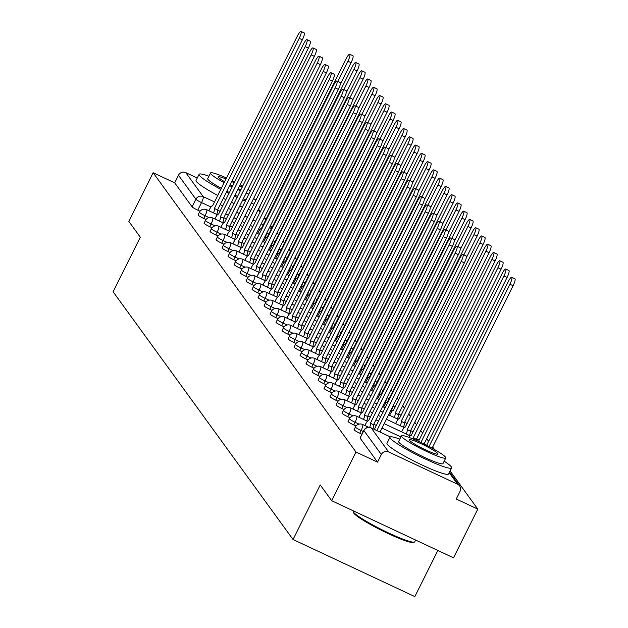 <?xml version="1.0" encoding="UTF-8"?>
<svg xmlns="http://www.w3.org/2000/svg" width="628" height="628" viewBox="0 0 628 628"><rect width="100%" height="100%" fill="white"/><g stroke="black" fill="none" stroke-linecap="round" stroke-linejoin="round"><path stroke-width="0.94" d="M354.239 429.646A5.503 0.62 26.5 0 0 354.066 429.701A5.503 0.62 26.5 0 0 354.121 429.874A5.503 0.62 26.5 0 0 359.766 433.218L361.1 430.525A5.503 0.62 -153.5 0 1 355.464 427.181A5.503 0.62 -153.5 0 1 355.409 427.016L354.066 429.701M348.234 421.38A5.503 0.62 26.5 0 0 348.069 421.443A5.503 0.62 26.5 0 0 348.116 421.616A5.503 0.62 26.5 0 0 353.76 424.96L355.103 422.267A5.503 0.62 -153.5 0 1 349.458 418.923A5.503 0.62 -153.5 0 1 349.411 418.75L348.069 421.443M342.236 413.122A5.503 0.62 26.5 0 0 342.064 413.185A5.503 0.62 26.5 0 0 342.119 413.357A5.503 0.62 26.5 0 0 347.763 416.694L349.105 414.009A5.503 0.62 -153.5 0 1 343.461 410.665A5.503 0.62 -153.5 0 1 343.406 410.492L342.064 413.185M336.239 404.864A5.503 0.62 26.5 0 0 336.066 404.919A5.503 0.62 26.5 0 0 336.121 405.091A5.503 0.62 26.5 0 0 341.758 408.435L343.1 405.743A5.503 0.62 -153.5 0 1 337.464 402.399A5.503 0.62 -153.5 0 1 337.409 402.226L336.066 404.919M330.234 396.598A5.503 0.62 26.5 0 0 330.069 396.661A5.503 0.62 26.5 0 0 330.116 396.833A5.503 0.62 26.5 0 0 335.76 400.177L337.103 397.485A5.503 0.62 -153.5 0 1 331.458 394.141A5.503 0.62 -153.5 0 1 331.411 393.968L330.069 396.661M324.236 388.339A5.503 0.62 26.5 0 0 324.064 388.402A5.503 0.62 26.5 0 0 324.119 388.575A5.503 0.62 26.5 0 0 329.763 391.911L331.105 389.219A5.503 0.62 -153.5 0 1 325.461 385.882A5.503 0.62 -153.5 0 1 325.406 385.71L324.064 388.402M318.231 380.073A5.503 0.62 26.5 0 0 318.066 380.136A5.503 0.62 26.5 0 0 318.121 380.309A5.503 0.62 26.5 0 0 323.758 383.653L325.1 380.961A5.503 0.62 -153.5 0 1 319.464 377.616A5.503 0.62 -153.5 0 1 319.409 377.444L318.066 380.136M312.234 371.815A5.503 0.62 26.5 0 0 312.069 371.878A5.503 0.62 26.5 0 0 312.116 372.051A5.503 0.62 26.5 0 0 317.76 375.395L319.103 372.702A5.503 0.62 -153.5 0 1 313.458 369.358A5.503 0.62 -153.5 0 1 313.411 369.186L312.069 371.878M306.236 363.557A5.503 0.62 26.5 0 0 306.064 363.612A5.503 0.62 26.5 0 0 306.119 363.785A5.503 0.62 26.5 0 0 311.763 367.129L313.105 364.436A5.503 0.62 -153.5 0 1 307.461 361.092A5.503 0.62 -153.5 0 1 307.406 360.927L306.064 363.612M300.231 355.291A5.503 0.62 26.5 0 0 300.066 355.354A5.503 0.62 26.5 0 0 300.121 355.526A5.503 0.62 26.5 0 0 305.757 358.871L307.1 356.178A5.503 0.62 -153.5 0 1 301.456 352.834A5.503 0.62 -153.5 0 1 301.409 352.661L300.066 355.354M294.234 347.033A5.503 0.62 26.5 0 0 294.061 347.096A5.503 0.62 26.5 0 0 294.116 347.268A5.503 0.62 26.5 0 0 299.76 350.605L301.102 347.92A5.503 0.62 -153.5 0 1 295.458 344.576A5.503 0.62 -153.5 0 1 295.403 344.403L294.061 347.096M288.236 338.775A5.503 0.62 26.5 0 0 288.064 338.83A5.503 0.62 26.5 0 0 288.119 339.002A5.503 0.62 26.5 0 0 293.763 342.346L295.097 339.654A5.503 0.62 -153.5 0 1 289.461 336.31A5.503 0.62 -153.5 0 1 289.406 336.137L288.064 338.83M282.231 330.509A5.503 0.62 26.5 0 0 282.066 330.571A5.503 0.62 26.5 0 0 282.113 330.744A5.503 0.62 26.5 0 0 287.757 334.088L289.1 331.396A5.503 0.62 -153.5 0 1 283.456 328.051A5.503 0.62 -153.5 0 1 283.409 327.879L282.066 330.571M276.234 322.25A5.503 0.62 26.5 0 0 276.061 322.313A5.503 0.62 26.5 0 0 276.116 322.486A5.503 0.62 26.5 0 0 281.76 325.822L283.102 323.13A5.503 0.62 -153.5 0 1 277.458 319.793A5.503 0.62 -153.5 0 1 277.403 319.621L276.061 322.313M270.236 313.984A5.503 0.62 26.5 0 0 270.064 314.047A5.503 0.62 26.5 0 0 270.119 314.22A5.503 0.62 26.5 0 0 275.755 317.564L277.097 314.871A5.503 0.62 -153.5 0 1 271.461 311.527A5.503 0.62 -153.5 0 1 271.406 311.355L270.064 314.047M264.231 305.726A5.503 0.62 26.5 0 0 264.066 305.789A5.503 0.62 26.5 0 0 264.113 305.962A5.503 0.62 26.5 0 0 269.757 309.306L271.1 306.613A5.503 0.62 -153.5 0 1 265.456 303.269A5.503 0.62 -153.5 0 1 265.409 303.096L264.066 305.789M258.234 297.468A5.503 0.62 26.5 0 0 258.061 297.523A5.503 0.62 26.5 0 0 258.116 297.696A5.503 0.62 26.5 0 0 263.76 301.04L265.102 298.347A5.503 0.62 -153.5 0 1 259.458 295.011A5.503 0.62 -153.5 0 1 259.403 294.838L258.061 297.523M252.228 289.202A5.503 0.62 26.5 0 0 252.064 289.265A5.503 0.62 26.5 0 0 252.118 289.437A5.503 0.62 26.5 0 0 257.755 292.781L259.097 290.089A5.503 0.62 -153.5 0 1 253.461 286.745A5.503 0.62 -153.5 0 1 253.406 286.572L252.064 289.265M246.231 280.944A5.503 0.62 26.5 0 0 246.066 281.006A5.503 0.62 26.5 0 0 246.113 281.179A5.503 0.62 26.5 0 0 251.757 284.515L253.1 281.831A5.503 0.62 -153.5 0 1 247.456 278.487A5.503 0.62 -153.5 0 1 247.401 278.314L246.066 281.006M240.234 272.685A5.503 0.62 26.5 0 0 240.061 272.74A5.503 0.62 26.5 0 0 240.116 272.913A5.503 0.62 26.5 0 0 245.76 276.257L247.102 273.565A5.503 0.62 -153.5 0 1 241.458 270.221A5.503 0.62 -153.5 0 1 241.403 270.048L240.061 272.74M234.228 264.419A5.503 0.62 26.5 0 0 234.063 264.482A5.503 0.62 26.5 0 0 234.118 264.655A5.503 0.62 26.5 0 0 239.755 267.999L241.097 265.306A5.503 0.62 -153.5 0 1 235.453 261.962A5.503 0.62 -153.5 0 1 235.406 261.79L234.063 264.482M228.231 256.161A5.503 0.62 26.5 0 0 228.058 256.224A5.503 0.62 26.5 0 0 228.113 256.397A5.503 0.62 26.5 0 0 233.757 259.733L235.1 257.04A5.503 0.62 -153.5 0 1 229.456 253.704A5.503 0.62 -153.5 0 1 229.401 253.531L228.058 256.224M222.234 247.895A5.503 0.62 26.5 0 0 222.061 247.958A5.503 0.62 26.5 0 0 222.116 248.131A5.503 0.62 26.5 0 0 227.76 251.475L229.094 248.782A5.503 0.62 -153.5 0 1 223.458 245.438A5.503 0.62 -153.5 0 1 223.403 245.265L222.061 247.958M216.228 239.637A5.503 0.62 26.5 0 0 216.063 239.7A5.503 0.62 26.5 0 0 216.111 239.872A5.503 0.62 26.5 0 0 221.755 243.217L223.097 240.524A5.503 0.62 -153.5 0 1 217.453 237.18A5.503 0.62 -153.5 0 1 217.406 237.007L216.063 239.7M210.231 231.379A5.503 0.62 26.5 0 0 210.058 231.442A5.503 0.62 26.5 0 0 210.113 231.606A5.503 0.62 26.5 0 0 215.757 234.951L217.1 232.258A5.503 0.62 -153.5 0 1 211.455 228.922A5.503 0.62 -153.5 0 1 211.401 228.749L210.058 231.442M204.233 223.113A5.503 0.62 26.5 0 0 204.061 223.176A5.503 0.62 26.5 0 0 204.116 223.348A5.503 0.62 26.5 0 0 209.752 226.692L211.094 224A5.503 0.62 -153.5 0 1 205.458 220.656A5.503 0.62 -153.5 0 1 205.403 220.483L204.061 223.176M198.228 214.855A5.503 0.62 26.5 0 0 198.063 214.917A5.503 0.62 26.5 0 0 198.11 215.09A5.503 0.62 26.5 0 0 203.755 218.434L205.097 215.742A5.503 0.62 -153.5 0 1 199.453 212.397A5.503 0.62 -153.5 0 1 199.406 212.225L198.063 214.917M331.702 500.72L320.241 484.942L293.033 539.507L113.103 291.777L140.311 237.211L128.85 221.433L153.13 172.731L355.982 452.019L331.702 500.72L453.518 557.813L477.798 509.112L450.072 470.937M434.56 449.577L432.684 447.003M428.602 441.374L426.687 438.736M422.597 433.116L420.689 430.478M416.6 424.85L414.684 422.22M410.602 416.592L408.687 413.954M404.597 408.326L402.681 405.696M398.599 400.067L397.037 397.924M392.602 391.809L391.04 389.666M386.597 383.543L385.043 381.4M380.599 375.285L379.037 373.142M374.594 367.027L373.04 364.876M368.597 358.761L367.042 356.618M362.599 350.502L361.037 348.359M356.594 342.236L355.04 340.093M350.597 333.978L349.042 331.835M344.599 325.72L343.037 323.577M338.594 317.454L337.04 315.311M332.597 309.196L331.034 307.053M326.599 300.938L325.037 298.787M320.594 292.672L319.04 290.529M314.597 284.413L313.034 282.27M308.591 276.155L307.037 274.004M302.594 267.889L301.04 265.746M296.597 259.631L295.034 257.488M290.591 251.365L289.037 249.222M284.594 243.107L283.04 240.964M278.596 234.848L277.034 232.698M437.849 550.466L414.849 596.6L293.033 539.507M477.798 509.112L456.242 499.009L460.018 491.426A5.503 5.346 144 0 0 457.592 484.243L388.638 451.932A5.503 5.346 144 0 0 381.329 454.539L363.902 430.549A5.503 0.62 -153.5 0 1 363.848 430.376A5.503 0.62 -153.5 0 1 364.028 430.321M355.982 452.019L377.546 462.13L381.329 454.539M200.034 211.236L197.757 210.168L201.533 202.585A5.503 0.62 -153.5 0 1 195.897 199.241L178.47 175.251A5.503 5.346 -36 0 1 185.786 172.637L197.255 178.014M178.47 175.251L174.686 182.834L153.13 172.731M361.924 434.238L359.766 433.218M356.037 426.027L353.76 424.96M350.039 417.769L347.763 416.694M344.042 409.503L341.758 408.435M338.037 401.245L335.76 400.177M332.039 392.979L329.763 391.911M326.042 384.721L323.758 383.653M320.037 376.462L317.76 375.395M314.039 368.196L311.763 367.129M308.042 359.938L305.757 358.871M302.037 351.68L299.76 350.605M296.039 343.414L293.763 342.346M290.034 335.156L287.757 334.088M284.037 326.89L281.76 325.822M278.039 318.632L275.755 317.564M272.034 310.373L269.757 309.306M266.036 302.107L263.76 301.04M260.039 293.849L257.755 292.781M254.034 285.591L251.757 284.515M248.036 277.325L245.76 276.257M242.039 269.067L239.755 267.999M236.034 260.801L233.757 259.733M230.036 252.542L227.76 251.475M224.031 244.284L221.755 243.217M218.034 236.018L215.757 234.951M212.036 227.76L209.752 226.692M206.031 219.502L203.755 218.434M377.546 462.13L360.119 438.14A5.503 0.62 -153.5 0 1 360.064 437.967A5.503 0.62 -153.5 0 1 360.236 437.904M174.686 182.834L192.113 206.824A5.503 0.62 26.5 0 0 197.757 210.168M213.496 212.9A5.503 1.154 -64.9 0 0 214.454 208.504L217.626 209.988A5.503 1.154 115.1 0 1 216.668 214.384M214.399 208.425L299.195 38.347A6.327 1.327 -64.9 0 0 300.993 31.4L304.164 32.884A6.327 1.327 115.1 0 1 302.358 39.831L217.571 209.909M300.993 31.4A6.327 1.327 -64.9 0 0 297.429 35.914L212.57 205.906A5.503 1.154 -64.9 0 0 212.468 205.819A5.503 1.154 -64.9 0 0 209.367 209.744L208.873 210.733M337.856 81.373L347.92 61.183A6.327 1.327 -64.9 0 0 349.725 54.236A6.327 1.327 -64.9 0 0 346.154 58.749L261.303 228.741A5.503 1.154 -64.9 0 0 261.193 228.655A5.503 1.154 -64.9 0 0 258.092 232.58L257.598 233.569M349.725 54.236L352.889 55.719A6.327 1.327 115.1 0 1 351.091 62.667L340.258 84.395M266.46 233.616A5.503 1.154 115.1 0 1 265.393 237.219M219.502 221.158A5.503 1.154 -64.9 0 0 220.459 216.762L223.623 218.246A5.503 1.154 115.1 0 1 222.665 222.642M220.397 216.684L305.192 46.613A6.327 1.327 -64.9 0 0 306.998 39.658L310.161 41.142A6.327 1.327 115.1 0 1 308.364 48.097L223.568 218.167M306.998 39.658A6.327 1.327 -64.9 0 0 303.426 44.172L218.575 214.164A5.503 1.154 -64.9 0 0 218.466 214.077A5.503 1.154 -64.9 0 0 215.365 218.002L214.87 218.991M225.499 229.424A5.503 1.154 -64.9 0 0 226.457 225.02L229.628 226.512A5.503 1.154 115.1 0 1 228.671 230.908M226.402 224.942L311.198 54.872A6.327 1.327 -64.9 0 0 312.995 47.924L316.167 49.408A6.327 1.327 115.1 0 1 314.361 56.355L229.565 226.425M312.995 47.924A6.327 1.327 -64.9 0 0 309.423 52.438L224.573 222.43A5.503 1.154 -64.9 0 0 224.471 222.336A5.503 1.154 -64.9 0 0 221.362 226.261L220.868 227.25M231.496 237.682A5.503 1.154 -64.9 0 0 232.462 233.286L235.626 234.77A5.503 1.154 115.1 0 1 234.668 239.166M232.399 233.208L317.195 63.13A6.327 1.327 -64.9 0 0 319 56.182L322.164 57.666A6.327 1.327 115.1 0 1 320.366 64.613L235.571 234.691M319 56.182A6.327 1.327 -64.9 0 0 315.429 60.696L230.57 230.688A5.503 1.154 -64.9 0 0 230.468 230.602A5.503 1.154 -64.9 0 0 227.367 234.527L226.873 235.516M343.861 89.631L353.925 69.449A6.327 1.327 -64.9 0 0 355.723 62.502A6.327 1.327 -64.9 0 0 352.151 67.008L267.3 237.007A5.503 1.154 -64.9 0 0 267.198 236.913A5.503 1.154 -64.9 0 0 264.09 240.838L263.595 241.827M355.723 62.502L358.894 63.985A6.327 1.327 115.1 0 1 357.089 70.933L346.256 92.654M272.458 241.882A5.503 1.154 115.1 0 1 271.398 245.485M349.859 97.89L359.923 77.707A6.327 1.327 -64.9 0 0 361.728 70.76A6.327 1.327 -64.9 0 0 358.156 75.274L273.298 245.265A5.503 1.154 -64.9 0 0 273.196 245.179A5.503 1.154 -64.9 0 0 270.095 249.104L269.6 250.085M361.728 70.76L364.892 72.244A6.327 1.327 115.1 0 1 363.094 79.191L352.261 100.92M278.463 250.14A5.503 1.154 115.1 0 1 277.395 253.743M355.856 106.156L365.92 85.965A6.327 1.327 -64.9 0 0 367.725 79.018A6.327 1.327 -64.9 0 0 364.154 83.532L279.303 253.524A5.503 1.154 -64.9 0 0 279.193 253.437A5.503 1.154 -64.9 0 0 276.092 257.362L275.598 258.351M367.725 79.018L370.889 80.502A6.327 1.327 115.1 0 1 369.091 87.457L358.258 109.178M284.46 258.398A5.503 1.154 115.1 0 1 283.393 262.002M208.912 176.217A34.399 3.862 26.5 0 0 199.1 174.317A34.399 3.862 26.5 0 0 199.429 175.393A34.399 3.862 26.5 0 0 220.907 189.389M226.378 192.231A34.399 3.862 26.5 0 0 228.961 193.526M234.519 196.203A34.399 3.862 26.5 0 0 237.141 197.42M242.785 199.916A34.399 3.862 26.5 0 0 245.462 201.031M251.239 203.26A34.399 3.862 26.5 0 0 254.002 204.186M260.353 205.278A34.399 3.862 26.5 0 0 260.667 205.011A34.399 3.862 26.5 0 0 260.683 204.602M199.1 174.317L196.046 180.432A34.399 3.862 26.5 0 0 196.376 181.508A34.399 3.862 26.5 0 0 217.853 195.504M223.333 198.346A34.399 3.862 26.5 0 0 225.915 199.641M231.465 202.318A34.399 3.862 26.5 0 0 234.087 203.535M239.739 206.031A34.399 3.862 26.5 0 0 242.408 207.146M248.193 209.375A34.399 3.862 26.5 0 0 250.957 210.309M257.299 211.393A34.399 3.862 26.5 0 0 257.613 211.134L260.667 205.011M246.097 199.743A24.767 2.787 -153.5 0 1 243.366 198.746M237.651 196.391A24.767 2.787 -153.5 0 1 235.013 195.206M229.448 192.553A24.767 2.787 -153.5 0 1 226.865 191.257M221.409 188.376A24.767 2.787 -153.5 0 1 207.954 179.388A24.767 2.787 -153.5 0 1 207.719 178.611L210.521 172.983A24.767 2.787 26.5 0 0 210.757 173.76A24.767 2.787 26.5 0 0 224.22 182.748M229.667 185.629A24.767 2.787 26.5 0 0 232.25 186.924M237.824 189.578A24.767 2.787 26.5 0 0 240.461 190.763M246.176 193.118A24.767 2.787 26.5 0 0 248.908 194.115M242.22 187.222A15.959 1.79 26.5 0 0 239.731 185.755M234.291 182.834A15.959 1.79 26.5 0 0 231.701 181.555M226.08 179.019A15.959 1.79 26.5 0 0 218.403 176.915A15.959 1.79 26.5 0 0 218.56 177.41A15.959 1.79 26.5 0 0 224.698 181.775M230.115 184.742A15.959 1.79 26.5 0 0 232.698 186.037M238.295 188.628A15.959 1.79 26.5 0 0 240.971 189.734M250.501 190.92A24.767 2.787 26.5 0 0 248.06 189.342M242.738 186.202A24.767 2.787 26.5 0 0 240.202 184.805M234.731 181.947A24.767 2.787 26.5 0 0 232.148 180.668M226.559 178.046A24.767 2.787 26.5 0 0 210.521 172.983M255.996 200.191A34.399 3.862 26.5 0 0 253.586 198.542M414.354 542.082L413.263 542.443A33.574 3.776 -153.5 0 1 383.41 531.288A33.574 3.776 -153.5 0 1 353.878 513.241A33.574 3.776 -153.5 0 1 353.556 512.676L353.187 511.585A34.399 3.862 26.5 0 0 353.509 512.165A34.399 3.862 26.5 0 0 383.771 530.66A34.399 3.862 26.5 0 0 414.354 542.082A34.399 3.862 26.5 0 0 414.747 541.791L415.618 540.049M399.848 439.09A34.399 3.862 26.5 0 0 390.027 437.19A34.399 3.862 26.5 0 0 390.357 438.265A34.399 3.862 26.5 0 0 422.361 457.608A34.399 3.862 26.5 0 0 451.595 467.884A34.399 3.862 26.5 0 0 451.265 466.808A34.399 3.862 26.5 0 0 444.177 461.188M390.027 437.19L386.981 443.305A34.399 3.862 26.5 0 0 387.303 444.381A34.399 3.862 26.5 0 0 419.316 463.723A34.399 3.862 26.5 0 0 448.549 474.007L451.595 467.884M445.786 457.961L442.975 463.59A24.767 2.787 -153.5 0 1 421.93 456.187A24.767 2.787 -153.5 0 1 398.882 442.261A24.767 2.787 -153.5 0 1 398.647 441.484L401.457 435.856A24.767 2.787 26.5 0 0 401.692 436.633A24.767 2.787 26.5 0 0 424.732 450.559A24.767 2.787 26.5 0 0 445.786 457.961A24.767 2.787 26.5 0 0 445.542 457.184A24.767 2.787 26.5 0 0 422.503 443.258A24.767 2.787 26.5 0 0 401.457 435.856M437.747 453.534A15.959 1.79 26.5 0 0 422.895 444.561A15.959 1.79 26.5 0 0 409.338 439.788A15.959 1.79 26.5 0 0 409.487 440.291A15.959 1.79 26.5 0 0 424.34 449.263A15.959 1.79 26.5 0 0 437.904 454.028A15.959 1.79 26.5 0 0 437.747 453.534M353.305 510.847L353.179 511.09A34.399 3.862 26.5 0 0 353.187 511.585M237.502 245.941A5.503 1.154 -64.9 0 0 238.459 241.544L241.623 243.028A5.503 1.154 115.1 0 1 240.665 247.432M238.405 241.466L323.192 71.396A6.327 1.327 -64.9 0 0 324.998 64.441L328.161 65.932A6.327 1.327 115.1 0 1 326.364 72.879L241.568 242.95M324.998 64.441A6.327 1.327 -64.9 0 0 321.426 68.954L236.575 238.954A5.503 1.154 -64.9 0 0 236.466 238.86A5.503 1.154 -64.9 0 0 233.365 242.785L232.87 243.774M243.499 254.207A5.503 1.154 -64.9 0 0 244.457 249.811L247.628 251.294A5.503 1.154 115.1 0 1 246.671 255.69M244.402 249.724L329.198 79.654A6.327 1.327 -64.9 0 0 330.995 72.707L334.167 74.19A6.327 1.327 115.1 0 1 332.361 81.138L247.565 251.216M330.995 72.707A6.327 1.327 -64.9 0 0 327.424 77.22L242.573 247.212A5.503 1.154 -64.9 0 0 242.471 247.126A5.503 1.154 -64.9 0 0 239.362 251.051L238.876 252.032M361.861 114.414L371.925 94.231A6.327 1.327 -64.9 0 0 373.723 87.284A6.327 1.327 -64.9 0 0 370.151 91.798L285.3 261.79A5.503 1.154 -64.9 0 0 285.198 261.695A5.503 1.154 -64.9 0 0 282.09 265.62L281.603 266.61M373.723 87.284L376.894 88.768A6.327 1.327 115.1 0 1 375.089 95.715L364.256 117.436M290.458 266.664A5.503 1.154 115.1 0 1 289.398 270.268M367.859 122.68L377.923 102.49A6.327 1.327 -64.9 0 0 379.728 95.542A6.327 1.327 -64.9 0 0 376.156 100.056L291.306 270.048A5.503 1.154 -64.9 0 0 291.196 269.962A5.503 1.154 -64.9 0 0 288.095 273.887L287.6 274.876M379.728 95.542L382.892 97.026A6.327 1.327 115.1 0 1 381.094 103.973L370.261 125.702M296.463 274.923A5.503 1.154 115.1 0 1 295.396 278.526M249.504 262.465A5.503 1.154 -64.9 0 0 250.462 258.069L253.626 259.552A5.503 1.154 115.1 0 1 252.668 263.948M250.399 257.99L335.195 87.912A6.327 1.327 -64.9 0 0 337.001 80.965L340.164 82.449A6.327 1.327 115.1 0 1 338.366 89.404L253.571 259.474M337.001 80.965A6.327 1.327 -64.9 0 0 333.429 85.479L248.578 255.47A5.503 1.154 -64.9 0 0 248.468 255.384A5.503 1.154 -64.9 0 0 245.367 259.309L244.873 260.298M255.502 270.731A5.503 1.154 -64.9 0 0 256.459 266.327L259.623 267.811A5.503 1.154 115.1 0 1 258.665 272.214M256.405 266.248L341.2 96.178A6.327 1.327 -64.9 0 0 342.998 89.231L346.169 90.715A6.327 1.327 115.1 0 1 344.364 97.662L259.568 267.732M342.998 89.231A6.327 1.327 -64.9 0 0 339.426 93.745L254.576 263.736A5.503 1.154 -64.9 0 0 254.473 263.642A5.503 1.154 -64.9 0 0 251.365 267.567L250.87 268.556M261.499 278.989A5.503 1.154 -64.9 0 0 262.457 274.593L265.628 276.077A5.503 1.154 115.1 0 1 264.671 280.473M262.402 274.514L347.198 104.436A6.327 1.327 -64.9 0 0 348.995 97.489L352.167 98.973A6.327 1.327 115.1 0 1 350.361 105.92L265.566 275.998M348.995 97.489A6.327 1.327 -64.9 0 0 345.431 102.003L260.573 271.995A5.503 1.154 -64.9 0 0 260.471 271.908A5.503 1.154 -64.9 0 0 257.362 275.833L256.876 276.822M267.504 287.247A5.503 1.154 -64.9 0 0 268.462 282.851L271.626 284.335A5.503 1.154 115.1 0 1 270.668 288.731M268.399 282.773L353.195 112.702A6.327 1.327 -64.9 0 0 355.001 105.747L358.164 107.231A6.327 1.327 115.1 0 1 356.366 114.186L271.571 284.256M355.001 105.747A6.327 1.327 -64.9 0 0 351.429 110.261L266.578 280.253A5.503 1.154 -64.9 0 0 266.468 280.166A5.503 1.154 -64.9 0 0 263.368 284.091L262.873 285.081M273.502 295.513A5.503 1.154 -64.9 0 0 274.46 291.109L277.631 292.601A5.503 1.154 115.1 0 1 276.665 296.997M274.405 291.031L359.2 120.961A6.327 1.327 -64.9 0 0 360.998 114.013L364.169 115.497A6.327 1.327 115.1 0 1 362.364 122.444L277.568 292.515M360.998 114.013A6.327 1.327 -64.9 0 0 357.426 118.527L272.576 288.519A5.503 1.154 -64.9 0 0 272.474 288.425A5.503 1.154 -64.9 0 0 269.365 292.35L268.87 293.339M279.499 303.771A5.503 1.154 -64.9 0 0 280.457 299.375L283.628 300.859A5.503 1.154 115.1 0 1 282.671 305.255M280.402 299.297L365.198 129.219A6.327 1.327 -64.9 0 0 366.995 122.272L370.167 123.755A6.327 1.327 115.1 0 1 368.369 130.703L283.573 300.781M366.995 122.272A6.327 1.327 -64.9 0 0 363.431 126.785L278.573 296.777A5.503 1.154 -64.9 0 0 278.471 296.691A5.503 1.154 -64.9 0 0 275.37 300.616L274.876 301.605M285.505 312.03A5.503 1.154 -64.9 0 0 286.462 307.634L289.626 309.117A5.503 1.154 115.1 0 1 288.668 313.521M286.399 307.555L371.195 137.485A6.327 1.327 -64.9 0 0 373.001 130.53L376.164 132.021A6.327 1.327 115.1 0 1 374.366 138.969L289.571 309.039M373.001 130.53A6.327 1.327 -64.9 0 0 369.429 135.044L284.578 305.043A5.503 1.154 -64.9 0 0 284.468 304.949A5.503 1.154 -64.9 0 0 281.368 308.874L280.873 309.863M291.502 320.296A5.503 1.154 -64.9 0 0 292.46 315.9L295.631 317.383A5.503 1.154 115.1 0 1 294.673 321.779M292.405 315.813L377.2 145.743A6.327 1.327 -64.9 0 0 378.998 138.796L382.169 140.279A6.327 1.327 115.1 0 1 380.364 147.227L295.568 317.305M378.998 138.796A6.327 1.327 -64.9 0 0 375.426 143.31L290.576 313.301A5.503 1.154 -64.9 0 0 290.474 313.215A5.503 1.154 -64.9 0 0 287.365 317.14L286.87 318.121M373.864 130.938L383.928 110.756A6.327 1.327 -64.9 0 0 385.725 103.801A6.327 1.327 -64.9 0 0 382.154 108.314L297.303 278.306A5.503 1.154 -64.9 0 0 297.201 278.22A5.503 1.154 -64.9 0 0 294.092 282.145L293.598 283.134M385.725 103.801L388.889 105.284A6.327 1.327 115.1 0 1 387.091 112.239L376.258 133.96M302.461 283.181A5.503 1.154 115.1 0 1 301.393 286.784M379.861 139.196L389.925 119.014A6.327 1.327 -64.9 0 0 391.723 112.067A6.327 1.327 -64.9 0 0 388.159 116.58L303.3 286.572A5.503 1.154 -64.9 0 0 303.198 286.478A5.503 1.154 -64.9 0 0 300.09 290.403L299.603 291.392M391.723 112.067L394.894 113.55A6.327 1.327 115.1 0 1 393.089 120.498L382.264 142.226M308.458 291.447A5.503 1.154 115.1 0 1 307.398 295.05M385.859 147.462L395.923 127.272A6.327 1.327 -64.9 0 0 397.728 120.325A6.327 1.327 -64.9 0 0 394.156 124.839L309.306 294.83A5.503 1.154 -64.9 0 0 309.196 294.744A5.503 1.154 -64.9 0 0 306.095 298.669L305.601 299.658M397.728 120.325L400.892 121.808A6.327 1.327 115.1 0 1 399.094 128.756L388.261 150.484M314.463 299.705A5.503 1.154 115.1 0 1 313.396 303.308M391.864 155.72L401.928 135.538A6.327 1.327 -64.9 0 0 403.725 128.583A6.327 1.327 -64.9 0 0 400.154 133.097L315.303 303.096A5.503 1.154 -64.9 0 0 315.201 303.002A5.503 1.154 -64.9 0 0 312.092 306.927L311.598 307.916M403.725 128.583L406.897 130.075A6.327 1.327 115.1 0 1 405.091 137.022L394.258 158.743M320.461 307.971A5.503 1.154 115.1 0 1 319.393 311.574M397.862 163.979L407.925 143.796A6.327 1.327 -64.9 0 0 409.723 136.849A6.327 1.327 -64.9 0 0 406.159 141.363L321.3 311.355A5.503 1.154 -64.9 0 0 321.198 311.268A5.503 1.154 -64.9 0 0 318.09 315.193L317.603 316.174M409.723 136.849L412.894 138.333A6.327 1.327 115.1 0 1 411.089 145.28L400.264 167.009M326.466 316.229A5.503 1.154 115.1 0 1 325.398 319.833M403.859 172.245L413.923 152.054A6.327 1.327 -64.9 0 0 415.728 145.107A6.327 1.327 -64.9 0 0 412.156 149.621L327.306 319.613A5.503 1.154 -64.9 0 0 327.196 319.526A5.503 1.154 -64.9 0 0 324.095 323.451L323.601 324.441M415.728 145.107L418.892 146.591A6.327 1.327 115.1 0 1 417.094 153.546L406.261 175.267M332.463 324.488A5.503 1.154 115.1 0 1 331.396 328.091M409.864 180.503L419.928 160.321A6.327 1.327 -64.9 0 0 421.726 153.373A6.327 1.327 -64.9 0 0 418.154 157.887L333.303 327.879A5.503 1.154 -64.9 0 0 333.201 327.785A5.503 1.154 -64.9 0 0 330.093 331.71L329.598 332.699M421.726 153.373L424.897 154.857A6.327 1.327 115.1 0 1 423.091 161.804L412.258 183.525M338.461 332.754A5.503 1.154 115.1 0 1 337.401 336.357M415.862 188.769L425.925 168.579A6.327 1.327 -64.9 0 0 427.731 161.632A6.327 1.327 -64.9 0 0 424.159 166.145L339.301 336.137A5.503 1.154 -64.9 0 0 339.199 336.051A5.503 1.154 -64.9 0 0 336.098 339.976L335.603 340.965M427.731 161.632L430.894 163.115A6.327 1.327 115.1 0 1 429.097 170.062L418.264 191.791M344.466 341.012A5.503 1.154 115.1 0 1 343.398 344.615M297.499 328.554A5.503 1.154 -64.9 0 0 298.465 324.158L301.628 325.642A5.503 1.154 115.1 0 1 300.671 330.038M298.402 324.079L383.198 154.001A6.327 1.327 -64.9 0 0 385.003 147.054L388.167 148.538A6.327 1.327 115.1 0 1 386.369 155.493L301.573 325.563M385.003 147.054A6.327 1.327 -64.9 0 0 381.431 151.568L296.573 321.56A5.503 1.154 -64.9 0 0 296.471 321.473A5.503 1.154 -64.9 0 0 293.37 325.398L292.876 326.387M303.505 336.82A5.503 1.154 -64.9 0 0 304.462 332.416L307.626 333.9A5.503 1.154 115.1 0 1 306.668 338.304M304.407 332.338L389.195 162.267A6.327 1.327 -64.9 0 0 391.001 155.32L394.164 156.804A6.327 1.327 115.1 0 1 392.367 163.751L307.571 333.821M391.001 155.32A6.327 1.327 -64.9 0 0 387.429 159.834L302.578 329.826A5.503 1.154 -64.9 0 0 302.468 329.731A5.503 1.154 -64.9 0 0 299.368 333.656L298.873 334.646M309.502 345.078A5.503 1.154 -64.9 0 0 310.46 340.682L313.631 342.166A5.503 1.154 115.1 0 1 312.673 346.562M310.405 340.604L395.2 170.526A6.327 1.327 -64.9 0 0 396.998 163.578L400.169 165.062A6.327 1.327 115.1 0 1 398.364 172.009L313.568 342.087M396.998 163.578A6.327 1.327 -64.9 0 0 393.426 168.092L308.576 338.084A5.503 1.154 -64.9 0 0 308.474 337.997A5.503 1.154 -64.9 0 0 305.365 341.922L304.878 342.912M315.507 353.336A5.503 1.154 -64.9 0 0 316.465 348.94L319.628 350.424A5.503 1.154 115.1 0 1 318.671 354.82M316.402 348.862L401.198 178.792A6.327 1.327 -64.9 0 0 403.003 171.837L406.167 173.32A6.327 1.327 115.1 0 1 404.369 180.275L319.574 350.346M403.003 171.837A6.327 1.327 -64.9 0 0 399.432 176.35L314.581 346.342A5.503 1.154 -64.9 0 0 314.471 346.256A5.503 1.154 -64.9 0 0 311.37 350.181L310.876 351.17M321.505 361.602A5.503 1.154 -64.9 0 0 322.462 357.199L325.626 358.682A5.503 1.154 115.1 0 1 324.668 363.086M322.407 357.12L407.203 187.05A6.327 1.327 -64.9 0 0 409.001 180.103L412.172 181.586A6.327 1.327 115.1 0 1 410.367 188.533L325.571 358.604M409.001 180.103A6.327 1.327 -64.9 0 0 405.429 184.616L320.578 354.608A5.503 1.154 -64.9 0 0 320.476 354.514A5.503 1.154 -64.9 0 0 317.368 358.439L316.873 359.428M327.502 369.861A5.503 1.154 -64.9 0 0 328.46 365.465L331.631 366.948A5.503 1.154 115.1 0 1 330.673 371.344M328.405 365.386L413.2 195.308A6.327 1.327 -64.9 0 0 414.998 188.361L418.17 189.844A6.327 1.327 115.1 0 1 416.364 196.792L331.568 366.87M414.998 188.361A6.327 1.327 -64.9 0 0 411.434 192.875L326.576 362.866A5.503 1.154 -64.9 0 0 326.474 362.78A5.503 1.154 -64.9 0 0 323.365 366.705L322.878 367.694M421.859 197.027L431.923 176.845A6.327 1.327 -64.9 0 0 433.728 169.89A6.327 1.327 -64.9 0 0 430.156 174.403L345.306 344.395A5.503 1.154 -64.9 0 0 345.196 344.309A5.503 1.154 -64.9 0 0 342.095 348.234L341.601 349.223M433.728 169.89L436.892 171.373A6.327 1.327 115.1 0 1 435.094 178.328L424.261 200.049M350.463 349.27A5.503 1.154 115.1 0 1 349.396 352.873M427.864 205.285L437.928 185.103A6.327 1.327 -64.9 0 0 439.726 178.156A6.327 1.327 -64.9 0 0 436.154 182.669L351.303 352.661A5.503 1.154 -64.9 0 0 351.201 352.567A5.503 1.154 -64.9 0 0 348.093 356.492L347.606 357.481M439.726 178.156L442.897 179.639A6.327 1.327 115.1 0 1 441.091 186.587L430.259 208.315M356.461 357.536A5.503 1.154 115.1 0 1 355.401 361.139M433.862 213.551L443.925 193.361A6.327 1.327 -64.9 0 0 445.731 186.414A6.327 1.327 -64.9 0 0 442.159 190.928L357.308 360.919A5.503 1.154 -64.9 0 0 357.199 360.833A5.503 1.154 -64.9 0 0 354.098 364.758L353.603 365.747M445.731 186.414L448.894 187.898A6.327 1.327 115.1 0 1 447.097 194.845L436.264 216.574M362.466 365.794A5.503 1.154 115.1 0 1 361.398 369.397M439.867 221.81L449.931 201.627A6.327 1.327 -64.9 0 0 451.728 194.672A6.327 1.327 -64.9 0 0 448.156 199.186L363.306 369.186A5.503 1.154 -64.9 0 0 363.204 369.091A5.503 1.154 -64.9 0 0 360.095 373.016L359.601 374.005M451.728 194.672L454.892 196.164A6.327 1.327 115.1 0 1 453.094 203.111L442.261 224.832M368.463 374.06A5.503 1.154 115.1 0 1 367.396 377.664M445.864 230.068L455.928 209.885A6.327 1.327 -64.9 0 0 457.726 202.938A6.327 1.327 -64.9 0 0 454.162 207.452L369.303 377.444A5.503 1.154 -64.9 0 0 369.201 377.357A5.503 1.154 -64.9 0 0 366.093 381.282L365.606 382.264M457.726 202.938L460.897 204.422A6.327 1.327 115.1 0 1 459.092 211.369L448.266 233.098M374.461 382.319A5.503 1.154 115.1 0 1 373.401 385.922M451.862 238.334L461.925 218.144A6.327 1.327 -64.9 0 0 463.731 211.196A6.327 1.327 -64.9 0 0 460.159 215.71L375.309 385.702A5.503 1.154 -64.9 0 0 375.199 385.616A5.503 1.154 -64.9 0 0 372.098 389.541L371.603 390.53M463.731 211.196L466.894 212.68A6.327 1.327 115.1 0 1 465.097 219.635L454.264 241.356M380.466 390.577A5.503 1.154 115.1 0 1 379.398 394.18M333.507 378.119A5.503 1.154 -64.9 0 0 334.465 373.723L337.629 375.206A5.503 1.154 115.1 0 1 336.671 379.61M334.402 373.644L419.198 203.574A6.327 1.327 -64.9 0 0 421.003 196.619L424.167 198.11A6.327 1.327 115.1 0 1 422.369 205.058L337.574 375.128M421.003 196.619A6.327 1.327 -64.9 0 0 417.432 201.133L332.581 371.132A5.503 1.154 -64.9 0 0 332.471 371.038A5.503 1.154 -64.9 0 0 329.37 374.963L328.876 375.952M457.867 246.592L467.931 226.41A6.327 1.327 -64.9 0 0 469.728 219.462A6.327 1.327 -64.9 0 0 466.157 223.976L381.306 393.968A5.503 1.154 -64.9 0 0 381.204 393.874A5.503 1.154 -64.9 0 0 378.095 397.799L377.601 398.788M469.728 219.462L472.9 220.946A6.327 1.327 115.1 0 1 471.094 227.893L460.261 249.614M386.463 398.843A5.503 1.154 115.1 0 1 385.396 402.446M339.505 386.385A5.503 1.154 -64.9 0 0 340.462 381.989L343.634 383.473A5.503 1.154 115.1 0 1 342.668 387.869M340.407 381.903L425.203 211.832A6.327 1.327 -64.9 0 0 427.001 204.885L430.172 206.369A6.327 1.327 115.1 0 1 428.367 213.316L343.571 383.386M427.001 204.885A6.327 1.327 -64.9 0 0 423.429 209.399L338.578 379.391A5.503 1.154 -64.9 0 0 338.476 379.304A5.503 1.154 -64.9 0 0 335.368 383.229L334.873 384.21M463.864 254.85L473.928 234.668A6.327 1.327 -64.9 0 0 475.726 227.721A6.327 1.327 -64.9 0 0 472.162 232.234L387.303 402.226A5.503 1.154 -64.9 0 0 387.201 402.14A5.503 1.154 -64.9 0 0 384.093 406.065L383.606 407.054M475.726 227.721L478.897 229.204A6.327 1.327 115.1 0 1 477.092 236.152L466.266 257.88M392.469 407.101A5.503 1.154 115.1 0 1 391.401 410.704M345.502 394.643A5.503 1.154 -64.9 0 0 346.46 390.247L349.631 391.731A5.503 1.154 115.1 0 1 348.673 396.127M346.405 390.169L431.2 220.09A6.327 1.327 -64.9 0 0 432.998 213.143L436.17 214.627A6.327 1.327 115.1 0 1 434.372 221.582L349.576 391.652M432.998 213.143A6.327 1.327 -64.9 0 0 429.434 217.657L344.576 387.649A5.503 1.154 -64.9 0 0 344.474 387.562A5.503 1.154 -64.9 0 0 341.373 391.487L340.878 392.476M394.235 417.479A5.503 1.154 -64.9 0 0 395.193 413.083L479.925 242.934A6.327 1.327 -64.9 0 0 481.731 235.979A6.327 1.327 -64.9 0 0 478.159 240.493L393.309 410.484A5.503 1.154 -64.9 0 0 393.199 410.398A5.503 1.154 -64.9 0 0 390.098 414.323L389.603 415.312M481.731 235.979L484.895 237.463A6.327 1.327 115.1 0 1 483.097 244.418L398.356 414.566A5.503 1.154 115.1 0 1 397.398 418.962M398.301 414.488L395.13 413.004M351.507 402.909A5.503 1.154 -64.9 0 0 352.465 398.505L355.629 399.989A5.503 1.154 115.1 0 1 354.671 404.393M352.402 398.427L437.198 228.356A6.327 1.327 -64.9 0 0 439.003 221.409L442.167 222.893A6.327 1.327 115.1 0 1 440.369 229.84L355.574 399.91M439.003 221.409A6.327 1.327 -64.9 0 0 435.432 225.915L350.581 395.915A5.503 1.154 -64.9 0 0 350.471 395.821A5.503 1.154 -64.9 0 0 347.37 399.746L346.876 400.735M400.232 425.745A5.503 1.154 -64.9 0 0 401.19 421.341L485.931 251.192A6.327 1.327 -64.9 0 0 487.728 244.245A6.327 1.327 -64.9 0 0 484.157 248.759L399.306 418.75A5.503 1.154 -64.9 0 0 399.204 418.656A5.503 1.154 -64.9 0 0 396.095 422.581L395.601 423.57M487.728 244.245L490.9 245.729A6.327 1.327 115.1 0 1 489.094 252.676L404.361 422.825A5.503 1.154 115.1 0 1 403.404 427.228M404.299 422.746L401.135 421.262M357.505 411.167A5.503 1.154 -64.9 0 0 358.462 406.771L361.634 408.255A5.503 1.154 115.1 0 1 360.676 412.651M358.407 406.693L443.203 236.615A6.327 1.327 -64.9 0 0 445.001 229.667L448.172 231.151A6.327 1.327 115.1 0 1 446.367 238.098L361.571 408.176M445.001 229.667A6.327 1.327 -64.9 0 0 441.429 234.181L356.578 404.173A5.503 1.154 -64.9 0 0 356.476 404.087A5.503 1.154 -64.9 0 0 353.368 408.012L352.873 409.001M406.23 434.003A5.503 1.154 -64.9 0 0 407.195 429.607L491.928 259.45A6.327 1.327 -64.9 0 0 493.734 252.503A6.327 1.327 -64.9 0 0 490.162 257.017L405.303 427.009A5.503 1.154 -64.9 0 0 405.201 426.922A5.503 1.154 -64.9 0 0 402.101 430.847L401.606 431.836M493.734 252.503L496.897 253.987A6.327 1.327 115.1 0 1 495.1 260.934L410.359 431.091A5.503 1.154 115.1 0 1 409.401 435.487M410.304 431.012L407.132 429.528M363.502 419.425A5.503 1.154 -64.9 0 0 364.468 415.03L367.631 416.513A5.503 1.154 115.1 0 1 366.674 420.909M364.405 414.951L449.201 244.881A6.327 1.327 -64.9 0 0 451.006 237.926L454.17 239.409A6.327 1.327 115.1 0 1 452.372 246.364L367.576 416.435M451.006 237.926A6.327 1.327 -64.9 0 0 447.434 242.439L362.576 412.431A5.503 1.154 -64.9 0 0 362.474 412.345A5.503 1.154 -64.9 0 0 359.373 416.27L358.878 417.259M413.248 439.074A5.503 1.154 -64.9 0 0 413.193 437.865L497.925 267.716A6.327 1.327 -64.9 0 0 499.731 260.761A6.327 1.327 -64.9 0 0 496.159 265.275L411.309 435.275A5.503 1.154 -64.9 0 0 411.199 435.18A5.503 1.154 -64.9 0 0 409.032 437.41M499.731 260.761L502.895 262.253A6.327 1.327 115.1 0 1 501.097 269.2L416.356 439.349A5.503 1.154 115.1 0 1 416.435 440.448M416.301 439.27L413.138 437.787M369.625 427.401A5.503 1.154 -64.9 0 0 370.465 423.288L373.629 424.771A5.503 1.154 115.1 0 1 372.875 428.681M370.41 423.209L455.198 253.139A6.327 1.327 -64.9 0 0 457.003 246.192L460.167 247.675A6.327 1.327 115.1 0 1 458.369 254.623L373.574 424.693M457.003 246.192A6.327 1.327 -64.9 0 0 453.432 250.705L368.581 420.697A5.503 1.154 -64.9 0 0 368.471 420.603A5.503 1.154 -64.9 0 0 365.37 424.528L364.876 425.517M420.901 442.497L503.931 275.975A6.327 1.327 -64.9 0 0 505.728 269.027A6.327 1.327 -64.9 0 0 502.157 273.541L418.484 441.366M505.728 269.027L508.9 270.511A6.327 1.327 115.1 0 1 507.094 277.458L424.057 444.02M376.871 430.549L461.203 261.397A6.327 1.327 -64.9 0 0 463.001 254.45L466.172 255.934A6.327 1.327 115.1 0 1 464.367 262.881L380.034 432.033M463.001 254.45A6.327 1.327 -64.9 0 0 459.429 258.964L374.578 428.955A5.503 1.154 -64.9 0 0 374.476 428.869A5.503 1.154 -64.9 0 0 373.825 429.12M429.01 446.539L509.928 284.233A6.327 1.327 -64.9 0 0 511.734 277.286A6.327 1.327 -64.9 0 0 508.162 281.799L426.632 445.315M511.734 277.286L514.897 278.769A6.327 1.327 115.1 0 1 513.1 285.724L432.088 448.196M390.365 436.915L371.219 427.943L388.638 451.932M457.592 484.243L449.201 472.696M268.831 234.126L266.704 233.121M259.709 229.848L258.501 229.283M252.919 226.661L250.297 225.436M244.716 222.822L242.102 221.59M236.513 218.976L233.899 217.751M228.309 215.129L225.695 213.905M220.106 211.283L217.704 210.16M210.984 207.012L201.533 202.585A5.503 1.154 115.1 0 0 203.205 196.627L214.627 201.981M220.216 204.602L222.83 205.827M228.419 208.441L231.033 209.674M236.615 212.288L239.237 213.512M244.818 216.134L247.44 217.359M253.021 219.973L255.643 221.205M261.224 223.819L263.352 224.816M269.428 227.666L271.555 228.663M271.72 228.341L270.158 226.198M265.715 220.075L264.16 217.932M260.071 212.311L258.265 209.823M185.786 172.637L203.205 196.627A5.503 5.346 144 0 0 195.897 199.241L192.113 206.824M363.267 431.546L361.1 430.525A5.503 1.154 -64.9 0 0 362.772 424.575A5.503 1.154 115.1 0 0 362.67 424.489A5.503 5.503 0 0 0 355.409 427.016M359.051 424.12L355.103 422.267A5.503 1.154 -64.9 0 0 356.775 416.317A5.503 1.154 115.1 0 0 356.673 416.223A5.503 5.503 0 0 0 349.411 418.75M353.054 415.854L349.105 414.009A5.503 1.154 -64.9 0 0 350.777 408.051A5.503 1.154 115.1 0 0 350.667 407.965A5.503 5.503 0 0 0 343.406 410.492M347.049 407.596L343.1 405.743A5.503 1.154 -64.9 0 0 344.772 399.793A5.503 1.154 115.1 0 0 344.67 399.698A5.503 5.503 0 0 0 337.409 402.226M341.051 399.329L337.103 397.485A5.503 1.154 -64.9 0 0 338.775 391.527A5.503 1.154 115.1 0 0 338.673 391.44A5.503 5.503 0 0 0 331.411 393.968M335.054 391.071L331.105 389.219A5.503 1.154 -64.9 0 0 332.777 383.268A5.503 1.154 115.1 0 0 332.667 383.182A5.503 5.503 0 0 0 325.406 385.71M329.048 382.813L325.1 380.961A5.503 1.154 -64.9 0 0 326.772 375.01A5.503 1.154 115.1 0 0 326.67 374.916A5.503 5.503 0 0 0 319.409 377.444M323.051 374.547L319.103 372.702A5.503 1.154 -64.9 0 0 320.775 366.744A5.503 1.154 115.1 0 0 320.665 366.658A5.503 5.503 0 0 0 313.411 369.186M317.046 366.289L313.105 364.436A5.503 1.154 -64.9 0 0 314.769 358.486A5.503 1.154 115.1 0 0 314.667 358.4A5.503 5.503 0 0 0 307.406 360.927M311.048 358.031L307.1 356.178A5.503 1.154 -64.9 0 0 308.772 350.228A5.503 1.154 115.1 0 0 308.67 350.134A5.503 5.503 0 0 0 301.409 352.661M305.051 349.765L301.102 347.92A5.503 1.154 -64.9 0 0 302.774 341.962A5.503 1.154 115.1 0 0 302.665 341.875A5.503 5.503 0 0 0 295.403 344.403M299.046 341.506L295.097 339.654A5.503 1.154 -64.9 0 0 296.769 333.704A5.503 1.154 115.1 0 0 296.667 333.609A5.503 5.503 0 0 0 289.406 336.137M293.048 333.248L289.1 331.396A5.503 1.154 -64.9 0 0 290.772 325.437A5.503 1.154 115.1 0 0 290.67 325.351A5.503 5.503 0 0 0 283.409 327.879M287.051 324.982L283.102 323.13A5.503 1.154 -64.9 0 0 284.774 317.179A5.503 1.154 115.1 0 0 284.665 317.093A5.503 5.503 0 0 0 277.403 319.621M281.046 316.724L277.097 314.871A5.503 1.154 -64.9 0 0 278.769 308.921A5.503 1.154 115.1 0 0 278.667 308.827A5.503 5.503 0 0 0 271.406 311.355M275.048 308.458L271.1 306.613A5.503 1.154 -64.9 0 0 272.772 300.655A5.503 1.154 115.1 0 0 272.67 300.569A5.503 5.503 0 0 0 265.409 303.096M269.051 300.2L265.102 298.347A5.503 1.154 -64.9 0 0 266.774 292.397A5.503 1.154 115.1 0 0 266.664 292.31A5.503 5.503 0 0 0 259.403 294.838M263.046 291.942L259.097 290.089A5.503 1.154 -64.9 0 0 260.769 284.139A5.503 1.154 115.1 0 0 260.667 284.044A5.503 5.503 0 0 0 253.406 286.572M257.048 283.675L253.1 281.831A5.503 1.154 -64.9 0 0 254.772 275.873A5.503 1.154 115.1 0 0 254.662 275.786A5.503 5.503 0 0 0 247.401 278.314M251.043 275.417L247.102 273.565A5.503 1.154 -64.9 0 0 248.766 267.614A5.503 1.154 115.1 0 0 248.664 267.52A5.503 5.503 0 0 0 241.403 270.048M245.046 267.159L241.097 265.306A5.503 1.154 -64.9 0 0 242.769 259.348A5.503 1.154 115.1 0 0 242.667 259.262A5.503 5.503 0 0 0 235.406 261.79M239.048 258.893L235.1 257.04A5.503 1.154 -64.9 0 0 236.772 251.09A5.503 1.154 115.1 0 0 236.662 251.004A5.503 5.503 0 0 0 229.401 253.531M233.043 250.635L229.094 248.782A5.503 1.154 -64.9 0 0 230.766 242.832A5.503 1.154 115.1 0 0 230.664 242.738A5.503 5.503 0 0 0 223.403 245.265M227.046 242.369L223.097 240.524A5.503 1.154 -64.9 0 0 224.769 234.566A5.503 1.154 115.1 0 0 224.667 234.48A5.503 5.503 0 0 0 217.406 237.007M221.048 234.111L217.1 232.258A5.503 1.154 -64.9 0 0 218.772 226.308A5.503 1.154 115.1 0 0 218.662 226.221A5.503 5.503 0 0 0 211.401 228.749M215.043 225.852L211.094 224A5.503 1.154 -64.9 0 0 212.766 218.049A5.503 1.154 115.1 0 0 212.664 217.955A5.503 5.503 0 0 0 205.403 220.483M209.046 217.586L205.097 215.742A5.503 1.154 -64.9 0 0 206.769 209.783A5.503 1.154 115.1 0 0 206.667 209.697A5.503 5.503 0 0 0 199.406 212.225M360.119 438.14L363.902 430.549A5.503 5.346 144 0 1 371.219 427.943A5.503 1.154 -64.9 0 0 371.109 427.849A5.503 1.154 -64.9 0 0 370.96 427.833M214.454 208.504L217.626 209.988M299.195 38.347L302.358 39.831M351.091 62.667L347.92 61.183M220.459 216.762L223.623 218.246M305.192 46.613L308.364 48.097M226.457 225.02L229.628 226.512M311.198 54.872L314.361 56.355M232.462 233.286L235.626 234.77M317.195 63.13L320.366 64.613M357.089 70.933L353.925 69.449M363.094 79.191L359.923 77.707M369.091 87.457L365.92 85.965M238.459 241.544L241.623 243.028M323.192 71.396L326.364 72.879M244.457 249.811L247.628 251.294M329.198 79.654L332.361 81.138M375.089 95.715L371.925 94.231M381.094 103.973L377.923 102.49M250.462 258.069L253.626 259.552M335.195 87.912L338.366 89.404M256.459 266.327L259.623 267.811M341.2 96.178L344.364 97.662M262.457 274.593L265.628 276.077M347.198 104.436L350.361 105.92M268.462 282.851L271.626 284.335M353.195 112.702L356.366 114.186M274.46 291.109L277.631 292.601M359.2 120.961L362.364 122.444M280.457 299.375L283.628 300.859M365.198 129.219L368.369 130.703M286.462 307.634L289.626 309.117M371.195 137.485L374.366 138.969M292.46 315.9L295.631 317.383M377.2 145.743L380.364 147.227M387.091 112.239L383.928 110.756M393.089 120.498L389.925 119.014M399.094 128.756L395.923 127.272M405.091 137.022L401.928 135.538M411.089 145.28L407.925 143.796M417.094 153.546L413.923 152.054M423.091 161.804L419.928 160.321M429.097 170.062L425.925 168.579M298.465 324.158L301.628 325.642M383.198 154.001L386.369 155.493M304.462 332.416L307.626 333.9M389.195 162.267L392.367 163.751M310.46 340.682L313.631 342.166M395.2 170.526L398.364 172.009M316.465 348.94L319.628 350.424M401.198 178.792L404.369 180.275M322.462 357.199L325.626 358.682M407.203 187.05L410.367 188.533M328.46 365.465L331.631 366.948M413.2 195.308L416.364 196.792M435.094 178.328L431.923 176.845M441.091 186.587L437.928 185.103M447.097 194.845L443.925 193.361M453.094 203.111L449.931 201.627M459.092 211.369L455.928 209.885M465.097 219.635L461.925 218.144M334.465 373.723L337.629 375.206M419.198 203.574L422.369 205.058M471.094 227.893L467.931 226.41M340.462 381.989L343.634 383.473M425.203 211.832L428.367 213.316M477.092 236.152L473.928 234.668M346.46 390.247L349.631 391.731M431.2 220.09L434.372 221.582M398.356 414.566L395.193 413.083M483.097 244.418L479.925 242.934M352.465 398.505L355.629 399.989M437.198 228.356L440.369 229.84M404.361 422.825L401.19 421.341M489.094 252.676L485.931 251.192M358.462 406.771L361.634 408.255M443.203 236.615L446.367 238.098M410.359 431.091L407.195 429.607M495.1 260.934L491.928 259.45M364.468 415.03L367.631 416.513M449.201 244.881L452.372 246.364M416.356 439.349L413.193 437.865M501.097 269.2L497.925 267.716M370.465 423.288L373.629 424.771M455.198 253.139L458.369 254.623M507.094 277.458L503.931 275.975M461.203 261.397L464.367 262.881M513.1 285.724L509.928 284.233M206.667 209.697L217.414 214.737M223.788 217.72L226.41 218.952M231.991 221.566L234.605 222.791M240.194 225.413L242.808 226.637M248.398 229.251L251.012 230.484M256.601 233.098L259.215 234.323M264.804 236.944L266.146 237.572M273.007 240.791L275.135 241.788M212.664 217.955L223.419 222.995M229.793 225.986L232.407 227.21M237.988 229.824L240.61 231.057M246.192 233.671L248.814 234.896M254.395 237.517L257.017 238.742M262.598 241.356L265.212 242.589M270.801 245.203L272.144 245.831M279.005 249.049L281.132 250.046M218.662 226.221L229.416 231.253M235.79 234.244L238.405 235.469M243.994 238.091L246.608 239.315M252.197 241.929L254.811 243.162M260.4 245.776L263.014 247M268.603 249.622L271.218 250.847M276.799 253.469L278.141 254.097M285.002 257.307L287.137 258.304M224.667 234.48L235.414 239.519M241.788 242.502L244.41 243.735M249.991 246.349L252.613 247.573M258.194 250.195L260.808 251.42M266.398 254.042L269.012 255.266M274.601 257.88L277.215 259.105M282.804 261.727L284.146 262.355M291.007 265.573L293.135 266.57M230.664 242.738L241.419 247.777M247.793 250.768L250.407 251.993M255.996 254.615L258.61 255.839M264.192 258.453L266.814 259.678M272.395 262.3L275.017 263.524M280.598 266.146L283.22 267.371M288.801 269.985L290.144 270.613M297.005 273.832L299.132 274.829M236.662 251.004L247.416 256.043M253.791 259.026L256.405 260.251M261.994 262.873L264.608 264.098M270.197 266.719L272.811 267.944M278.4 270.558L281.014 271.783M286.604 274.405L289.218 275.629M294.807 278.251L296.141 278.879M303.002 282.09L305.137 283.095M242.667 259.262L253.414 264.302M259.788 267.293L262.41 268.517M267.991 271.131L270.613 272.356M276.194 274.978L278.816 276.202M284.398 278.824L287.012 280.049M292.601 282.663L295.215 283.895M300.804 286.509L302.147 287.137M309.007 290.356L311.135 291.353M248.664 267.52L259.419 272.56M265.793 275.551L268.407 276.775M273.996 279.397L276.61 280.622M282.2 283.236L284.814 284.468M290.395 287.082L293.017 288.307M298.598 290.929L301.22 292.153M306.802 294.767L308.144 295.396M315.005 298.614L317.132 299.611M254.662 275.786L265.416 280.826M271.791 283.809L274.405 285.041M279.994 287.655L282.608 288.88M288.197 291.502L290.811 292.726M296.4 295.341L299.014 296.573M304.604 299.187L307.218 300.412M312.807 303.034L314.141 303.662M321.01 306.88L323.137 307.877M260.667 284.044L271.414 289.084M277.788 292.075L280.41 293.3M285.991 295.914L288.613 297.146M294.194 299.76L296.816 300.985M302.398 303.607L305.012 304.831M310.601 307.445L313.215 308.678M318.804 311.292L320.147 311.92M327.007 315.138L329.135 316.135M266.664 292.31L277.419 297.342M283.793 300.333L286.407 301.558M291.996 304.18L294.611 305.404M300.2 308.018L302.814 309.251M308.403 311.865L311.017 313.089M316.598 315.711L319.22 316.936M324.802 319.558L326.144 320.186M333.005 323.396L335.14 324.393M272.67 300.569L283.416 305.608M289.791 308.591L292.413 309.824M297.994 312.438L300.608 313.662M306.197 316.284L308.811 317.509M314.4 320.131L317.014 321.355M322.604 323.969L325.218 325.194M330.807 327.816L332.149 328.444M339.01 331.663L341.137 332.659M278.667 308.827L289.422 313.867M295.796 316.857L298.41 318.082M303.991 320.696L306.613 321.929M312.195 324.543L314.816 325.767M320.398 328.389L323.02 329.614M328.601 332.236L331.215 333.46M336.804 336.074L338.147 336.702M345.007 339.921L347.135 340.918M284.665 317.093L295.419 322.133M301.793 325.116L304.407 326.34M309.996 328.962L312.611 330.187M318.2 332.809L320.814 334.033M326.403 336.647L329.017 337.872M334.606 340.494L337.22 341.718M342.802 344.34L344.144 344.968M351.005 348.179L353.14 349.184M290.67 325.351L301.416 330.391M307.791 333.382L310.413 334.606M315.994 337.22L318.616 338.445M324.197 341.067L326.811 342.291M332.4 344.913L335.014 346.138M340.604 348.752L343.218 349.984M348.807 352.598L350.149 353.226M357.01 356.445L359.137 357.442M296.667 333.609L307.422 338.649M313.796 341.64L316.41 342.864M321.999 345.486L324.613 346.711M330.195 349.325L332.816 350.557M338.398 353.171L341.02 354.396M346.601 357.018L349.223 358.243M354.804 360.857L356.147 361.485M363.008 364.703L365.135 365.7M302.665 341.875L313.419 346.915M319.793 349.898L322.407 351.123M327.997 353.745L330.611 354.969M336.2 357.591L338.814 358.816M344.403 361.43L347.017 362.662M352.606 365.276L355.22 366.501M360.81 369.123L362.144 369.751M369.005 372.969L371.14 373.966M308.67 350.134L319.416 355.173M325.791 358.164L328.413 359.389M333.994 362.003L336.616 363.235M342.197 365.849L344.819 367.074M350.4 369.696L353.014 370.92M358.604 373.534L361.218 374.767M366.807 377.381L368.149 378.009M375.01 381.227L377.138 382.224M314.667 358.4L325.422 363.431M331.796 366.422L334.41 367.647M339.999 370.269L342.613 371.493M348.202 374.107L350.817 375.34M356.398 377.954L359.02 379.179M364.601 381.8L367.223 383.025M372.804 385.647L374.147 386.275M381.008 389.486L383.135 390.483M320.665 366.658L331.419 371.697M337.793 374.681L340.407 375.913M345.997 378.527L348.611 379.752M354.2 382.374L356.814 383.598M362.403 386.22L365.017 387.445M370.606 390.059L373.22 391.283M378.81 393.905L380.144 394.533M387.013 397.752L389.14 398.749M326.67 374.916L337.417 379.956M343.791 382.947L346.413 384.171M351.994 386.785L354.616 388.018M360.197 390.632L362.819 391.856M368.401 394.478L371.022 395.703M376.604 398.325L379.218 399.549M384.807 402.163L386.149 402.791M393.01 406.01L395.138 407.007M332.667 383.182L343.422 388.222M349.796 391.205L352.41 392.429M357.999 395.051L360.613 396.276M366.202 398.898L368.817 400.122M374.406 402.736L377.02 403.961M382.601 406.583L385.223 407.808M390.804 410.429L392.147 411.057M398.521 414.04L401.143 415.265M338.673 391.44L349.419 396.48M355.793 399.471L358.415 400.695M363.997 403.309L366.611 404.534M372.2 407.156L374.814 408.381M380.403 411.002L383.017 412.227M388.606 414.841L398.152 419.316M404.526 422.306L407.14 423.531M344.67 399.698L355.424 404.738M361.799 407.729L364.413 408.954M369.994 411.575L372.616 412.8M378.197 415.414L380.819 416.647M386.401 419.261L404.149 427.574M410.524 430.565L413.138 431.789M350.667 407.965L361.422 413.004M367.796 415.987L370.41 417.212M375.999 419.834L378.613 421.058M384.203 423.68L410.147 435.84M416.521 438.823L419.143 440.055M356.673 416.223L367.419 421.262M373.793 424.253L376.415 425.478M381.997 428.092L400.907 436.955M362.67 424.489L368.746 427.33M360.064 437.967L363.848 430.376A5.503 5.503 0 0 1 371.109 427.849L390.412 436.9M459.602 485.907L449.53 472.036M272.05 227.681L270.487 225.538M266.044 219.415L264.49 217.272M260.4 211.652L258.595 209.163"/></g></svg>
